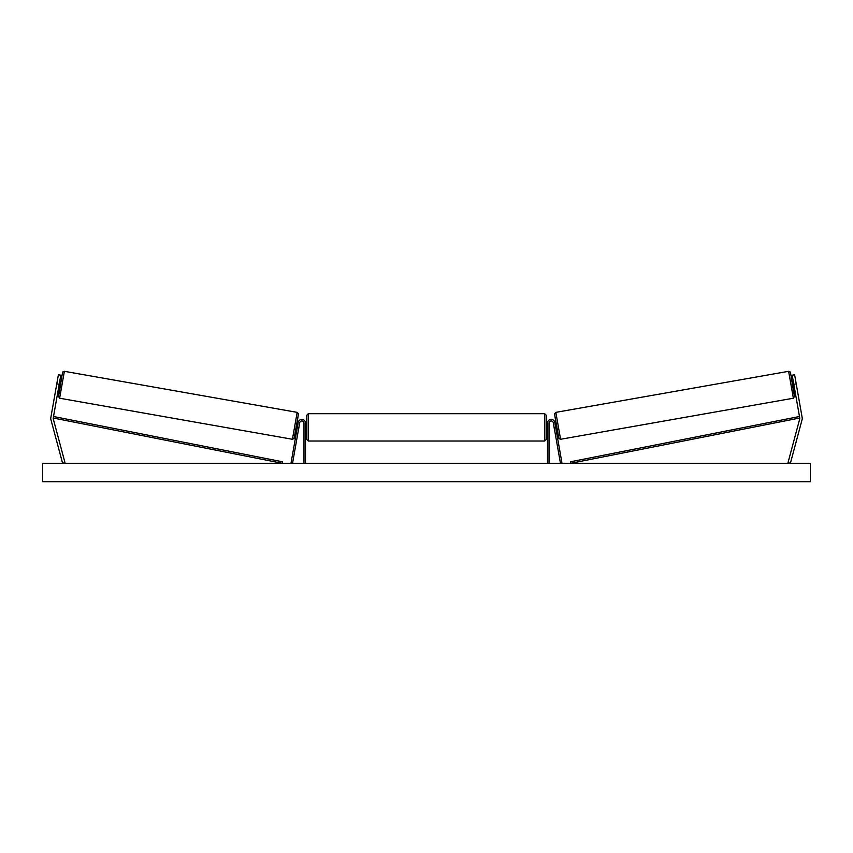 <?xml version="1.0" encoding="UTF-8"?>
<svg xmlns="http://www.w3.org/2000/svg" width="853" height="853" viewBox="0 0 853 853"><rect width="100%" height="100%" fill="white"/><g stroke="black" fill="none" stroke-linecap="round" stroke-linejoin="round"><path stroke-width="1.28" d="M60.808 375.203L53.259 418.013A2.452 2.452 0 0 0 53.312 419.079L64.988 462.657L62.61 463.286L50.935 419.719A4.915 4.915 0 0 1 50.839 417.586L58.388 374.776L60.808 375.203M59.209 384.276L56.788 383.85M793.791 384.276L799.741 418.013A2.452 2.452 0 0 1 799.687 419.079L788.012 462.657L790.39 463.286L802.065 419.719A4.915 4.915 0 0 0 802.161 417.586L794.612 374.776L792.192 375.203L793.791 384.276L796.212 383.85M547.487 463.286L547.487 423.056A3.689 3.689 0 0 1 554.802 422.416L561.967 463.019L560.453 463.286L553.288 422.683A2.154 2.154 0 0 0 549.023 423.056L549.023 463.286M305.513 463.286L305.513 423.056A3.689 3.689 0 0 0 298.198 422.416L291.033 463.019L292.547 463.286L299.712 422.683A2.154 2.154 0 0 1 303.977 423.056L303.977 463.286M308.274 441.022L306.739 439.487L306.739 415.23L308.274 413.694L308.274 441.022L544.726 441.022L544.726 413.694L546.261 415.23L546.261 439.487L544.726 441.022M305.513 429.549L305.513 425.167M547.487 429.549L547.487 425.167M59.635 398.223L58.367 396.197L59.667 387.475L58.388 396.442L59.22 392.988L62.429 373.006L63.069 371.695L64.38 371.311L59.635 398.223L292.419 439.274L297.164 412.362L298.433 413.694L296.599 426.169L294.029 438.527L292.419 439.274M64.38 371.311L297.164 412.362M59.742 381.248L61.032 381.483L59.966 387.529L58.676 387.305M60.019 382.187L59.262 386.516L59.593 382.112M296.055 429.155L296.983 429.315M298.646 428.718L298.497 429.581M297.132 428.451L297.889 424.133M299.403 424.399L299.563 423.536M297.132 423.109L298.049 423.269M298.699 428.728L299.456 424.41M810.35 463.286L42.65 463.286L42.65 481.71L810.35 481.71L810.35 463.286M793.365 398.223L794.633 396.197L793.333 387.475L794.612 396.442L793.78 392.988L790.571 373.006L789.931 371.695L788.62 371.311L793.365 398.223L560.581 439.274L555.836 412.362L554.567 413.694L556.401 426.169L558.971 438.527L560.581 439.274M788.62 371.311L555.836 412.362M793.258 381.248L791.968 381.483L793.034 387.529L794.324 387.305M794.175 386.43L792.981 382.187L793.738 386.516M556.945 429.155L556.017 429.315M555.868 423.109L554.951 423.269M553.437 423.536L553.597 424.399M555.868 428.451L555.111 424.133M554.503 429.581L554.354 428.718M554.301 428.728L553.544 424.41M53.259 418.013L282.204 463.286L282.503 461.782L53.558 416.509L53.259 418.013M799.741 418.013L570.796 463.286L570.497 461.782L799.442 416.509L799.741 418.013M298.411 414.131L294.2 438.026M554.589 414.131L558.8 438.026M308.274 413.694L544.726 413.694M306.739 424.293L305.513 424.293M305.513 430.434L306.739 430.434M546.261 424.293L547.487 424.293M546.261 430.434L547.487 430.434"/></g></svg>
